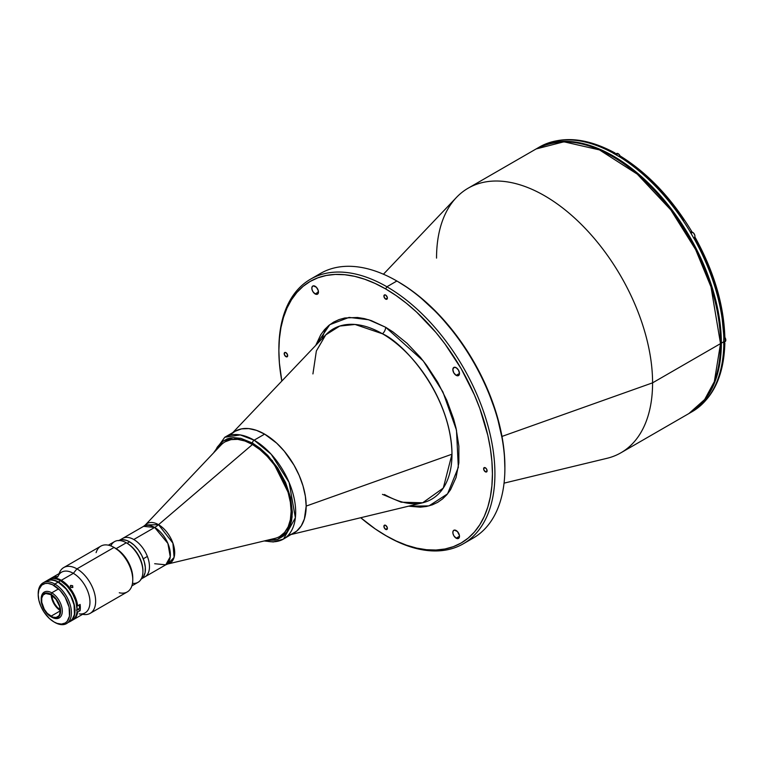 <?xml version="1.0" encoding="UTF-8"?>
<svg xmlns="http://www.w3.org/2000/svg" width="764" height="764" viewBox="0 0 764 764"><rect width="100%" height="100%" fill="white"/><g stroke="black" fill="none" stroke-linecap="round" stroke-linejoin="round"><path stroke-width="1.15" d="M325.569 328.51L322.026 338.786M504.049 483.144L607.036 458.304A152.771 88.204 -120 0 0 652.58 382.84A152.771 88.204 60 0 1 620.941 452.775L688.88 413.553A152.771 88.204 -120 0 0 720.519 343.619L652.58 382.84L501.986 436.425L652.58 382.84A152.771 88.204 -120 0 0 577.345 220.548A152.771 88.204 -120 0 0 456.433 197.456L383.433 274.219M720.519 342.664A1.175 0.678 180 0 1 720.872 343.141A1.175 0.678 180 0 1 720.519 343.619L714.35 381.628L704.656 399.534L688.88 413.553C709.813 400.68 720.471 377.206 720.872 343.141C721.608 289.117 687.743 218.017 642.199 177.888C602.108 143.345 566.754 133.7 536.118 148.951L563.937 141.798L599.444 149.897L637.252 174.125L670.782 209.871L695.632 249.599L710.997 286.911L720.519 343.619A1.175 0.678 0 0 0 720.872 343.141M456.156 375.353L459.479 373.434L458.505 375.582A4.699 2.712 60 0 1 456.156 375.353L453.806 372.87L452.832 369.595L453.806 367.446L456.156 367.675A4.699 2.712 60 0 1 459.231 371.82A4.699 2.712 60 0 1 458.505 375.582L456.156 375.353A4.699 2.712 60 0 1 453.09 371.208A4.699 2.712 60 0 1 453.806 367.446A4.699 2.712 60 0 1 456.156 367.675L458.505 370.158L459.479 373.434L456.156 375.353M456.156 538.181L459.479 536.271L456.156 538.181A4.699 2.712 60 0 1 453.09 534.046A4.699 2.712 60 0 1 453.806 530.273A4.699 2.712 60 0 1 456.156 530.512A4.699 2.712 60 0 1 459.231 534.647A4.699 2.712 60 0 1 458.505 538.419A4.699 2.712 60 0 1 456.156 538.181L453.806 535.707L452.899 533.215L453.09 531.104L454.313 530.092L457.426 531.534L459.422 535.478L458.925 538.076L457.426 538.63L456.156 538.181M315.14 293.939L318.464 292.02L315.14 293.939A4.699 2.712 60 0 1 312.075 289.795A4.699 2.712 60 0 1 312.791 286.032A4.699 2.712 60 0 1 315.14 286.261A4.699 2.712 60 0 1 318.216 290.406A4.699 2.712 60 0 1 317.49 294.169A4.699 2.712 60 0 1 315.14 293.939L312.791 291.456L311.884 288.964L312.075 286.853L313.297 285.841L316.411 287.283L318.216 290.406L317.9 293.825L316.984 294.36L315.14 293.939M285.937 356.664L287.684 355.661L285.937 356.664A2.464 1.423 60 0 1 284.323 354.496A2.464 1.423 60 0 1 284.705 352.519A2.464 1.423 60 0 1 285.937 352.634A2.464 1.423 60 0 1 287.55 354.811A2.464 1.423 60 0 1 287.168 356.788A2.464 1.423 60 0 1 285.937 356.664L284.323 354.496L284.705 352.519L285.937 352.634L287.55 354.811L287.55 356.358L285.937 356.664M385.648 299.096L387.396 298.094L385.648 299.096A2.464 1.423 60 0 1 384.034 296.919A2.464 1.423 60 0 1 384.416 294.942A2.464 1.423 60 0 1 385.648 295.066A2.464 1.423 60 0 1 387.262 297.244A2.464 1.423 60 0 1 386.88 299.221A2.464 1.423 60 0 1 385.648 299.096L384.034 296.919L384.416 294.942L385.648 295.066L387.262 297.244L386.88 299.221L385.648 299.096M385.648 529.376L387.396 528.373L385.648 529.376A2.464 1.423 60 0 1 384.034 527.208A2.464 1.423 60 0 1 384.416 525.221A2.464 1.423 60 0 1 385.648 525.346A2.464 1.423 60 0 1 387.262 527.523A2.464 1.423 60 0 1 386.88 529.5A2.464 1.423 60 0 1 385.648 529.376L384.034 527.208L384.416 525.221L385.648 525.346L387.262 527.523L386.88 529.5L385.648 529.376M485.36 471.808L487.107 470.796L485.36 471.808A2.464 1.423 60 0 1 483.755 469.631A2.464 1.423 60 0 1 484.128 467.654A2.464 1.423 60 0 1 485.36 467.778A2.464 1.423 60 0 1 486.974 469.956A2.464 1.423 60 0 1 486.601 471.932A2.464 1.423 60 0 1 485.36 471.808L483.755 469.631L484.128 467.654L486.028 468.313L486.974 469.956L486.601 471.932L485.36 471.808M386.899 536.242L385.648 535.516A151.005 87.182 60 0 1 360.723 517.725L375.181 528.879L386.899 536.242A152.771 88.204 -120 0 0 494.919 473.871A152.771 88.204 -120 0 0 386.899 286.767A152.771 88.204 -120 0 0 278.87 349.138L278.87 350.571A151.005 87.182 60 0 1 385.648 288.926L386.899 286.767L396.869 281.009A152.771 88.204 -120 0 0 320.488 273.445L310.509 279.204A152.771 88.204 60 0 1 386.899 286.767A152.771 88.204 60 0 1 486.697 421.384A152.771 88.204 60 0 1 463.28 543.806A152.771 88.204 60 0 1 386.899 536.242M281.821 381.055A151.005 87.182 60 0 1 278.87 350.571L279.385 362.957L281.821 381.055M278.879 349.855A152.771 88.204 60 0 1 310.509 279.204M315.666 276.606A152.771 88.204 60 0 1 396.869 281.009L398.111 281.735A151.005 87.182 -120 0 0 397.49 281.372L396.869 281.009A152.771 88.204 60 0 1 504.889 468.112A152.771 88.204 60 0 1 468.103 540.645M382.458 494.356L401.205 502.206L422.664 502.779L443.282 488.081L451.982 454.208C451.037 394.234 402.79 342.301 382.458 333.782A5.873 3.39 120 0 0 385.648 327.269L423.246 360.904L442.891 391.903L456.48 430.151L458.333 467.329L447.561 493.869L428.948 505.902L408.568 506.179L420.334 507.172L426.522 506.456L432.319 504.842L437.676 502.33L442.518 498.949L446.825 494.738L450.531 489.734L456.051 477.529L458.868 462.822L458.868 446.166L456.051 428.212L453.625 418.958L446.825 400.346L437.676 382.191L426.522 365.182L420.334 357.323L407.002 343.256L392.858 331.843L385.648 327.269A5.873 3.39 -60 0 1 382.458 333.782A98.327 56.775 -120 0 0 325.731 334.89L316.363 350.972L312.925 373.921M384.435 494.489C399.047 502.655 411.796 505.415 422.664 502.779A98.327 56.775 -120 0 0 451.982 454.208L306.173 506.083A58.761 33.922 60 0 1 288.649 535.106M230.728 434.783A58.761 33.922 60 0 1 277.227 443.664A58.761 33.922 60 0 1 306.173 506.083L451.982 454.208A98.327 56.775 -120 0 0 382.458 333.782L355.05 324.461L339.751 326.056L325.731 334.89L232.762 432.644M315.742 345.395L329.781 324.69L349.1 317.394L368.62 319.744L385.648 327.269L371.294 320.613L364.294 318.598L357.495 317.48L344.774 317.986L338.977 319.61L333.629 322.112L328.778 325.493L324.48 329.704L320.765 334.718L315.742 345.395M504.889 466.67A151.005 87.182 -120 0 0 398.12 281.735A151.005 87.182 -120 0 0 398.111 281.735L408.578 288.362L418.949 296.126L438.975 314.711L457.435 336.762L473.613 361.429L486.897 387.787L496.762 414.795L502.836 441.439L504.374 454.293L504.889 468.112M463.28 543.806L473.25 538.047A152.771 88.204 -120 0 0 496.667 415.635A152.771 88.204 -120 0 0 396.869 281.009L386.899 286.767L385.648 288.926A151.005 87.182 60 0 1 492.427 473.871A151.005 87.182 60 0 1 385.648 535.516L396.115 540.969L406.477 545.181L416.647 548.103L426.513 549.727L435.986 550.023L444.973 548.991L453.386 546.642L461.15 542.994L468.189 538.095L474.434 531.983L479.821 524.715L484.3 516.359L487.833 507.009L490.373 496.743L491.911 485.656L492.427 473.871L491.911 461.485L490.373 448.63L487.833 435.423L479.821 408.473L474.434 394.978L461.15 368.63L444.973 343.953L435.986 332.541L416.647 312.132L406.477 303.318L396.115 295.563L385.648 288.926L375.181 283.482L364.82 279.271L354.658 276.339L344.784 274.725L335.32 274.429L326.323 275.46L317.91 277.8L310.146 281.448L303.107 286.347L296.871 292.469L291.485 299.736L286.997 308.083L283.473 317.442L280.923 327.708L279.385 338.786L278.87 350.571M436.54 258.108A152.771 88.204 60 0 1 468.179 188.173A152.771 88.204 60 0 1 585.902 229.105A152.771 88.204 60 0 1 652.58 382.84L720.519 343.619A152.771 88.204 -120 0 0 653.841 189.883A152.771 88.204 -120 0 0 536.118 148.951L468.179 188.173M154.662 563.717L165.769 564.816L170.248 556.775L167.889 543.433L154.662 527.446A23.503 13.571 120 0 0 158.53 524.687A22.853 13.198 60 0 1 173.934 546.594A22.853 13.198 60 0 1 167.86 563.975L274.773 538.429A54.645 31.553 -120 0 0 289.289 496.867A54.645 31.553 -120 0 0 252.464 444.495A54.645 31.553 -120 0 0 220.911 445.145L145.332 524.954A22.853 13.198 60 0 1 158.53 524.687L252.464 444.495L158.53 524.687L172.912 543.147L174.087 557.395L167.86 563.975L166.714 564.166M167.86 563.975L165.769 564.816A22.213 12.826 -120 0 0 169.169 547.024A22.213 12.826 -120 0 0 154.662 527.446A22.213 12.826 -120 0 0 143.556 526.348L122.67 538.41A22.213 12.826 60 0 1 133.776 539.508L154.662 527.446L133.776 539.508A22.213 12.826 60 0 1 148.283 559.076A22.213 12.826 60 0 1 144.873 576.877A22.213 12.826 -120 0 0 147.376 556.431L143.279 558.79L147.376 556.431A22.213 12.826 -120 0 0 122.67 538.41L119.652 540.148M154.662 527.446L143.556 526.348L145.332 524.954L158.53 524.687A23.503 13.571 -60 0 1 154.662 527.446M723.823 344.564L723.737 344.612A152.771 88.204 -120 0 0 723.766 341.747L721.35 343.141A152.771 88.204 60 0 1 689.711 413.076A152.771 88.204 60 0 1 689.3 413.314L696.835 408.11L703.147 401.931L708.6 394.577L713.127 386.126L716.699 376.662L719.277 366.271L720.834 355.069L721.35 343.141L720.834 330.611L719.277 317.604L713.127 290.654L703.147 263.332L689.711 236.668L673.342 211.704L654.672 189.396L634.406 170.601L623.921 162.751L613.33 156.037L602.739 150.527L592.253 146.268L581.977 143.307L571.988 141.665L562.409 141.369L553.317 142.41L544.799 144.788L536.538 148.713A152.771 88.204 60 0 1 536.949 148.474A152.771 88.204 60 0 1 654.672 189.396A152.771 88.204 60 0 1 721.35 343.141L723.766 341.747A152.771 88.204 60 0 1 723.737 344.612L723.823 344.564A152.771 88.204 60 0 1 693.951 410.583A152.771 88.204 -120 0 0 723.823 344.564L724.587 343.905L723.823 344.564M689.711 413.076L692.127 411.681A152.771 88.204 -120 0 0 693.865 410.631L694.4 410.239M723.814 341.68L724.855 343.122C723.966 374.866 713.7 397.328 694.027 410.535L693.865 410.631A152.771 88.204 60 0 1 690.914 412.359M724.253 341.986L724.587 343.905M693.951 410.583L694.772 409.8M695.164 237.594L693.951 238.301A152.771 88.204 60 0 1 723.823 338.805L723.737 338.853A152.771 88.204 60 0 1 723.766 341.747A152.771 88.204 -120 0 0 723.737 338.853L724.855 337.363L723.814 335.921L721.569 312.323L715.811 287.55L706.748 262.453L694.677 237.871M695.192 237.575L693.951 238.301A152.771 88.204 -120 0 1 723.823 338.805L724.778 336.972M725.628 338.977L724.578 336.59M693.951 238.301L693.865 238.349A152.771 88.204 -120 0 0 690.341 232.237A152.771 88.204 60 0 1 693.865 238.349L693.951 238.301M691.057 231.826A3.524 2.034 -120 0 0 690.503 232.485L691.64 231.492M694.934 236.248A3.113 1.795 -120 0 0 692.738 232.38L692.652 232.332A3.228 1.862 -120 0 1 694.762 235.188A3.228 1.862 -120 0 1 694.266 237.776L693.722 238.091A3.524 2.034 -120 0 0 694.581 237.938M620.387 156.152L618.315 156.066A152.771 88.204 60 0 1 690.427 232.189A152.771 88.204 -120 0 0 618.315 156.066L618.229 156.114A152.771 88.204 -120 0 0 613.244 153.239L614.714 152.876L615.774 154.099L614.285 152.857L615.096 153.02M683.809 220.156L667.516 198.487L658.702 188.632L640.127 171.26L620.76 156.973M619.079 154.414L620.062 155.923L618.229 156.114M542.316 145.733L541.218 146.048A152.771 88.204 60 0 1 613.33 153.192L614.285 152.857M615.068 153.001C587.163 137.912 562.571 135.572 541.304 146L541.141 146.096A152.771 88.204 -120 0 0 539.355 147.08L536.949 148.474M538.162 147.786A152.771 88.204 60 0 1 541.141 146.096M613.244 153.239L613.33 153.192A152.771 88.204 -120 0 0 541.218 146.048M695.24 237.556C713.987 271.583 723.861 304.846 724.855 337.344L725.131 341.623A3.228 1.862 -120 0 0 724.845 337.449A3.228 1.862 60 0 1 725.332 341.47A3.228 1.862 60 0 1 723.919 341.651M725.8 340.095A3.113 1.795 -120 0 0 724.855 337.401M725.8 340.047L725.762 339.522M690.837 232.323A3.228 1.862 60 0 1 692.652 232.332L690.971 233.306L692.652 232.332A3.228 1.862 60 0 1 694.705 234.987A3.228 1.862 60 0 1 694.476 237.623A3.228 1.862 60 0 1 693.636 237.919M694.266 237.776C695.479 236.114 694.963 234.3 692.709 232.332L692.652 232.332A3.228 1.862 -120 0 0 691.038 232.18L690.494 232.495M691.038 232.18L693.168 232.676M694.944 236.2L694.896 235.675M694.772 235.131L693.578 233.068M620.043 155.875A3.113 1.795 -120 0 0 618.229 153.736L618.152 153.688A3.228 1.862 60 0 1 620.005 155.856A3.228 1.862 -120 0 0 618.152 153.688L616.118 154.863L618.152 153.688A3.228 1.862 -120 0 0 616.538 153.526L615.163 154.318M616.328 153.679A3.228 1.862 60 0 1 618.152 153.688L618.659 154.032M131.876 585.873L138.045 582.311A23.503 13.571 -120 0 0 141.646 563.479A23.503 13.571 -120 0 0 126.289 542.774L116.138 548.638L126.289 542.774A23.503 13.571 60 0 1 142.916 571.558A23.503 13.571 60 0 1 132.487 583.343M142.916 571.558L142.916 570.593A22.328 12.893 -120 0 0 127.12 543.252L126.289 542.774L127.12 543.252A22.328 12.893 60 0 1 142.906 571.071M141.139 579.16A22.328 12.893 -120 0 0 144.1 561.158A22.328 12.893 -120 0 0 129.613 541.81L127.12 543.252L129.613 541.81L126.537 540.387L122.173 539.67L118.449 540.702M140.777 579.379L143.537 576.677L145.103 572.542L145.332 567.327L144.205 561.483L141.817 555.524L138.389 549.946L134.197 545.238L129.613 541.81A22.328 12.893 -120 0 0 118.821 540.501M110.875 545.907A23.503 13.571 60 0 1 126.289 542.774A23.503 13.571 -120 0 0 114.543 541.609L108.373 545.171M68.684 622.23L69.896 621.657A23.503 13.571 -120 0 0 73.497 602.825A23.503 13.571 -120 0 0 58.14 582.12L54.817 584.04A23.503 13.571 60 0 1 70.173 604.744A23.503 13.571 60 0 1 66.573 623.577A23.503 13.571 60 0 1 54.817 622.412A23.503 13.571 -120 0 0 71.434 612.823A23.503 13.571 -120 0 0 54.817 584.04L53.986 585.472A22.328 12.893 60 0 1 69.772 612.823A22.328 12.893 60 0 1 53.986 621.934L57.071 623.367L61.435 624.083L65.15 623.042L67.117 621.409L69.476 616.204L69.094 607.132L65.15 597.257L60.031 590.352L52.439 584.67L47.951 583.371L45.219 583.486L41.781 585.09L38.878 589.693L38.2 594.593L38.878 600.275L40.864 606.253L43.968 612.012L49.402 618.506L53.986 621.934A22.328 12.893 60 0 1 38.2 594.593A22.328 12.893 60 0 1 53.986 585.472L54.817 584.04A23.503 13.571 -120 0 0 38.2 593.628L38.2 594.593M66.573 623.577L71.959 619.948L74.442 614.466L74.051 604.916L70.985 596.55L65.981 588.91L58.14 582.12L54.903 580.611L50.309 579.857L45.296 581.719M58.14 582.12A23.503 13.571 -120 0 0 46.394 580.955L43.071 582.875A23.503 13.571 60 0 1 54.817 584.04L58.14 582.12M38.21 594.125A23.503 13.571 60 0 1 43.071 582.875M51.207 594.86A13.217 7.63 -120 0 0 60.261 610.531M50.911 616.271A13.217 7.63 60 0 1 42.278 604.63A13.217 7.63 60 0 1 44.302 594.029A13.217 7.63 60 0 1 50.911 594.688L45.716 593.504L43.137 594.994L41.743 598.078L41.743 602.29L44.302 609.3L47.339 613.387L52.735 617.121L56.106 617.455L58.685 615.965L59.554 614.6L60.261 610.875L50.911 616.271L60.261 610.875L59.554 606.339L56.106 599.501L50.911 594.688A13.217 7.63 60 0 1 59.554 606.339A13.217 7.63 60 0 1 57.52 616.93A13.217 7.63 60 0 1 50.911 616.271M41.199 599.406A14.927 8.614 60 0 1 44.283 592.081A14.927 8.614 60 0 1 51.742 592.816L50.911 594.258A13.752 7.936 60 0 1 60.633 611.095A13.752 7.936 60 0 1 50.911 616.71L51.742 617.188A14.927 8.614 -120 0 0 62.295 611.095A14.927 8.614 -120 0 0 51.742 592.816A14.927 8.614 60 0 1 61.492 605.967A14.927 8.614 60 0 1 59.21 617.923A14.927 8.614 60 0 1 51.742 617.188L50.911 616.71A13.752 7.936 60 0 1 41.189 599.864A13.752 7.936 60 0 1 50.911 594.258L51.742 592.816L58.389 588.977L51.742 592.816A14.927 8.614 -120 0 0 41.189 598.909L41.934 595.996L44.035 593.571L47.196 592.959L50.911 594.258L54.636 597.257L57.787 601.516L59.898 606.368L60.633 611.095L59.898 614.963L57.787 617.388L54.636 618L50.911 616.71L47.196 613.702L44.035 609.452L41.934 604.591L41.189 599.864M70.145 621.514L73.745 617.369L75.015 610.761L73.745 602.681L70.145 594.382L64.749 587.105L58.389 581.977L52.028 579.761L46.518 580.879A23.503 13.571 60 0 1 46.642 580.812A23.503 13.571 60 0 1 58.389 581.977A23.503 13.571 60 0 1 73.745 602.681A23.503 13.571 60 0 1 70.145 621.514A23.503 13.571 60 0 1 70.021 621.59L72.217 620.32A23.503 13.571 -120 0 0 75.827 601.488A23.503 13.571 -120 0 0 60.471 580.774L58.389 581.977L60.471 580.774A23.503 13.571 60 0 1 77.088 609.557A23.503 13.571 60 0 1 71.138 620.836M77.088 609.319A22.92 13.227 -120 0 0 77.088 609.08A22.92 13.227 -120 0 0 60.881 581.012L61.301 580.296A23.503 13.571 60 0 1 77.699 605.833L80.105 604.439A23.503 13.571 60 0 1 80.105 610.675L77.699 612.069A23.503 13.571 60 0 1 73.048 619.843A23.503 13.571 60 0 1 72.628 620.062A23.503 13.571 -120 0 0 77.699 612.069L80.105 610.675L77.747 609.309L80.105 610.675L80.325 607.686L80.105 604.439L77.699 605.833A23.503 13.571 -120 0 0 61.301 580.296A23.503 13.571 -120 0 0 55.438 578.147L55.237 578.931M60.213 609.787A12.339 7.124 60 0 1 51.837 595.271M60.557 610.713L56.975 607.819L53.938 603.732L51.914 599.062L51.207 594.516M51.828 594.879L52.496 599.119L54.387 603.474L57.214 607.294L60.557 609.987M77.088 609.557L75.856 601.211L72.341 593.112L67.089 586.017L60.881 581.012A22.92 13.227 60 0 1 76.858 605.833L77.699 605.833L76.858 605.833M47.721 580.287A23.503 13.571 60 0 1 60.471 580.774A23.503 13.571 -120 0 0 48.715 579.609L46.642 580.812M72.418 619.365A23.388 13.504 -120 0 0 72.847 600.246A23.388 13.504 -120 0 0 58.389 582.072L58.226 582.168A23.388 13.504 60 0 1 74.757 610.856A23.388 13.504 -120 0 0 58.226 582.168L58.389 582.072A23.388 13.504 -120 0 0 49.641 579.914M290.979 534.399L293.997 532.986A58.761 33.922 -120 0 0 303.002 485.904A58.761 33.922 -120 0 0 264.621 434.124L254.135 440.179A58.761 33.922 60 0 1 292.517 491.959A58.761 33.922 60 0 1 283.511 539.04A58.761 33.922 60 0 1 265.06 540.75M252.473 443.053L272.385 460.702L290.473 497.039L292.115 517.075L287.073 532.002L277.552 539.403L266.703 540.349L274.629 540.196L277.781 539.327L283.301 536.127L285.641 533.845L289.327 528.01L291.59 520.685L292.364 512.138L290.645 497.775L285.641 482.667L277.781 468.122L267.734 455.373L260.257 448.43L252.473 443.053A2.349 1.356 -60 0 1 254.135 440.179A2.349 1.356 120 0 0 252.473 443.053L240.899 438.355L233.669 437.638L230.317 438.02L227.166 438.899L221.646 442.089L217.301 447.093L215.219 451.161L223.04 441.038L233.306 437.657L252.473 443.053M213.433 453.052L224.759 437.266A58.761 33.922 60 0 1 254.135 440.179L264.621 434.124L276.683 443.149L284.208 451.094L293.997 465.133L299.163 475.389L303.002 485.904L305.371 496.266L306.173 506.083L304.378 518.976L301.264 525.871L296.738 531.076L283.511 539.04L295.382 517.763L289.117 482.466L271.191 454.255L254.135 440.179L240.288 434.926L224.759 437.266L214.054 452.393M279.786 536.433L284.6 532.451L288.171 526.797L290.368 519.692L291.113 511.422L290.368 502.282L288.171 492.646L284.6 482.877L279.796 473.336L273.942 464.407L267.257 456.423L260.008 449.7L252.473 444.495L244.938 441L237.69 439.357L231.005 439.625L225.151 441.793M224.759 437.266L235.245 431.211A58.761 33.922 -120 0 1 264.621 434.124L256.513 430.361L248.72 428.594L241.539 428.881L235.245 431.211L232.504 433.121M73.048 619.843L85.1 612.881A23.503 13.571 -120 0 0 88.7 594.048A23.503 13.571 -120 0 0 73.354 573.334L60.471 580.774M72.752 587.468L70.842 587.268L70.584 585.501L72.532 585.654L72.752 587.468M72.905 587.287L71.071 587.449L70.307 586.112L70.775 585.367L72.723 585.864L72.57 587.602M70.317 586.007L70.775 585.367L70.317 586.007M82.588 614.332L83.62 614.466A26.444 15.261 -120 0 0 95.338 597.152A26.444 15.261 -120 0 0 76.944 568.865L73.354 573.334A23.503 13.571 60 0 1 89.694 598.479A23.503 13.571 60 0 1 79.275 613.874M90.171 613.349L127.282 591.919A26.444 15.261 -120 0 0 131.341 570.727A26.444 15.261 -120 0 0 114.065 547.435L76.944 568.865A26.444 15.261 60 0 1 94.22 592.157A26.444 15.261 60 0 1 90.171 613.349A26.444 15.261 60 0 1 82.646 614.304M96.111 552.639A26.444 15.261 60 0 1 114.065 547.435L120.674 552.095L126.537 559.095L131.465 569.619L132.764 577.899A24.095 13.905 -120 0 0 115.727 548.39L114.065 547.435A26.444 15.261 60 0 1 132.764 579.819A26.444 15.261 60 0 1 119.279 592.759M114.065 547.435A26.444 15.261 -120 0 0 100.848 546.126L63.727 567.556A26.444 15.261 60 0 1 76.944 568.865L114.065 547.435L115.727 548.39M59.143 573.592A26.444 15.261 60 0 1 63.727 567.556M57.825 576.715A23.503 13.571 60 0 1 73.354 573.334L76.944 568.865A26.444 15.261 -120 0 0 59.477 572.666L59.086 573.621M50.558 579.341L53.174 577.173L53.7 578.529L53.174 577.173L57.854 576.753L55.438 578.147A23.503 13.571 60 0 1 61.301 580.296L73.354 573.334A23.503 13.571 -120 0 0 61.597 572.169L49.545 579.131A23.503 13.571 60 0 1 50.758 578.558A23.503 13.571 -120 0 0 49.144 579.379A23.503 13.571 60 0 1 49.545 579.131M50.758 578.558L53.174 577.173A23.503 13.571 60 0 1 57.854 576.753L55.438 578.147M76.419 610.083L78.826 608.688A3.228 1.862 -120 0 0 78.921 605.126M56.116 577.756A3.228 1.862 -120 0 0 55.342 577.89L54.168 578.568M422.664 502.779L291.514 534.418M396.869 281.009L398.12 281.735M165.769 564.816L141.865 578.615M616.538 153.526L618.21 153.679L620.072 155.894C647.738 173.017 671.613 198.191 691.716 231.444M725.131 341.623L723.766 342.406M126.289 542.774L127.12 543.252M54.817 622.412L53.986 621.934M51.742 617.188L50.911 616.71M264.182 540.96L273.321 541.962L283.511 539.04M132.764 579.819L132.764 577.899"/></g></svg>
